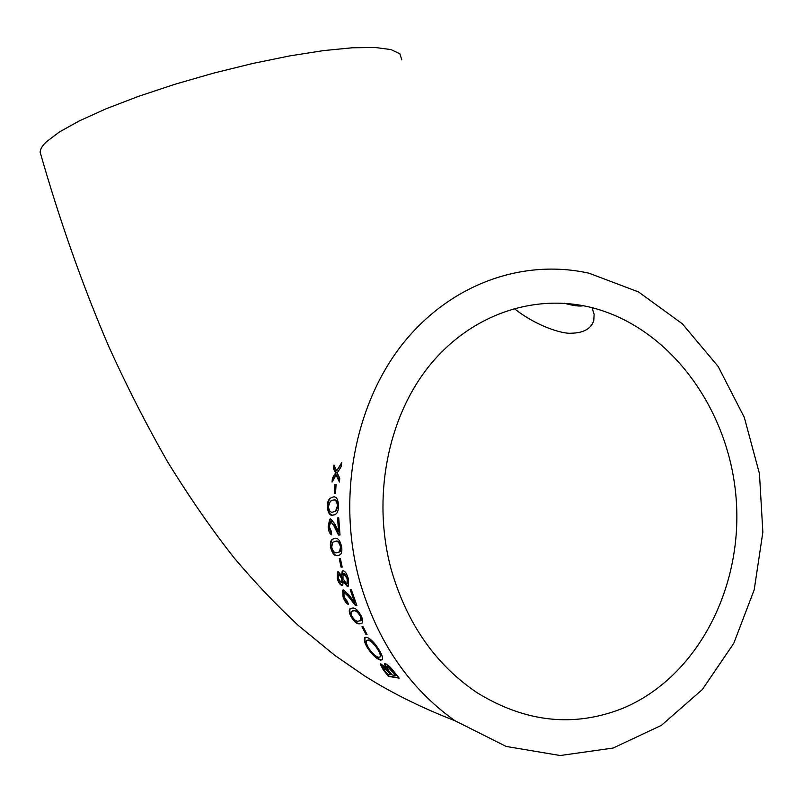 <?xml version="1.0" encoding="UTF-8"?>
<svg xmlns="http://www.w3.org/2000/svg" width="803" height="803" viewBox="0 0 803 803"><rect width="100%" height="100%" fill="white"/><g stroke="black" fill="none" stroke-linecap="round" stroke-linejoin="round"><path stroke-width="1.2" d="M341.606 575.641L338.234 571.706L337.401 572.037L337.27 578.572C338.525 582.687 340.101 584.975 342.008 585.447L342.73 585.156L343.212 581.623L347.398 586.521L348.351 586.16L348.281 578.702C346.976 573.934 345.25 571.274 343.122 570.732L342.219 571.114L341.606 575.641L343.022 570.742M454.92 720.703C408.948 687.96 377.159 641.276 359.543 580.639C336.858 497.82 354.665 404.812 402.393 344.236C450.353 283.68 523.064 258.466 589.041 273.221L638.485 291.921L682.289 323.76L718.153 366.469L744.301 417.399L759.457 473.66L762.85 532.188L754.208 589.814L733.771 643.333L702.354 689.516L661.421 725.34L613.09 748.055L560.203 755.523L506.191 746.449L454.92 720.703C421.726 707.865 391.703 692.989 364.853 676.066L335.072 655.559L298.435 625.587C275.66 604.348 254.26 581.814 234.235 557.985C212.283 530.281 190.1 498.272 167.686 461.976C146.778 425.449 127.235 387.197 109.078 347.197C82.749 285.998 59.773 221.006 40.15 152.219C40.19 149.288 42.238 145.855 46.283 141.9L59.332 132.013L79.507 120.801L106.227 108.736L138.477 96.36L174.813 84.295L213.447 73.163L252.413 63.547L289.722 55.909L323.539 50.599L352.356 47.779L375.071 47.477L391.001 49.575L399.884 53.821L401.821 59.924M334.379 493.725L335.534 493.594L336.076 484.35L334.911 484.49L334.379 493.725L334.951 493.544L335.473 484.42M327.243 506.693C328.015 513.157 329.963 515.968 333.104 515.145L335.955 514C337.651 512.595 338.525 509.785 338.605 505.589C338.043 498.984 336.186 496.134 333.034 497.037L330.143 498.241C328.307 499.677 327.343 502.497 327.243 506.693L327.815 506.512C327.905 502.317 328.879 499.496 330.706 498.061L332.261 497.187M338.505 531.656L334.67 523.697L330.605 518.808L329.672 519.21L328.146 526.939C328.568 531.285 329.732 533.925 331.639 534.858L331.428 531.536L329.27 526.748L330.776 521.88L333.667 525.413L338.535 535.079L340.01 535.009L338.725 517.815L337.591 517.905L338.535 531.656L339.107 531.476L338.163 517.865M330.545 547.255C332.241 553.528 334.57 556.338 337.521 555.676L340.291 554.662C341.697 553.448 342.158 550.838 341.656 546.843C340.101 540.429 337.852 537.588 334.901 538.331L332.111 539.405C330.585 540.67 330.063 543.29 330.545 547.255L331.107 547.074C330.625 543.109 331.147 540.489 332.673 539.215L333.857 538.502M340.392 558.597L339.267 558.617L341.064 567.149L342.188 567.149L340.392 558.597M354.575 602.391L350.249 589.763L351.383 589.793L356.883 605.562L355.418 605.492L348.171 596.227L344.437 592.704L343.895 592.915L344.146 596.99L347.458 601.557L348.492 604.589C346.384 603.575 344.587 601.056 343.092 597.051L342.63 590.215L343.513 589.874L348.753 594.762L354.545 602.38L355.147 602.19L350.891 589.773M361.45 616.403C358.299 610.481 355.338 607.7 352.577 608.062L349.947 608.865C348.883 609.939 349.064 612.187 350.479 615.64C353.711 621.412 356.713 624.162 359.493 623.881L362.123 623.128C363.107 622.094 362.886 619.856 361.45 616.403M363.097 626.772L361.982 626.681L365.927 634.41L367.051 634.511L363.097 626.772M378.825 649.476C374.389 642.42 370.253 638.335 366.409 637.231L364.743 637.803C363.679 639.73 364.662 643.183 367.684 648.141C372.261 654.967 376.577 658.962 380.622 660.116L382.268 659.614C383.051 657.838 381.907 654.455 378.825 649.476M385.942 667.815L384.366 663.72L385.119 663.499C388.01 664.774 391.061 667.624 394.273 672.041L399.201 678.144L388.552 676.397L383.543 670.284L380.21 664.061L380.883 663.88L385.942 667.815L386.494 667.614L384.938 663.489M339.428 482.031L339.769 478.257L337.16 473.007L341.134 466.734L341.737 462.669L336.628 470.859L333.988 465.098L333.476 468.801L335.624 472.957L332.412 478.146L332.061 482.071L336.136 475.105L339.428 482.031M391.292 569.809C371.769 498.322 387.417 418.002 429.153 366.017C471.07 314.073 534.668 293.155 592.002 307.659C669.622 327.594 728.773 408.265 736.06 497.479C743.568 586.622 697.937 676.819 623.018 708.216C574.306 727.628 525.754 722.519 477.343 692.889C435.708 664.894 407.021 623.871 391.292 569.809M339.528 480.877L336.698 474.934L336.136 475.105M332.703 480.957L332.974 477.966L336.186 472.786L334.038 468.631L334.399 466.001M332.412 478.146L332.974 477.966M335.624 472.957L336.186 472.786M333.476 468.801L334.038 468.631M336.628 470.859L341.596 463.622M390.961 674.751L387.648 674.199L384.818 670.706L383.071 666.641L390.961 674.751L391.513 674.54L388.883 671.278L383.623 666.44L382.921 666.631M398.92 677.802L389.104 676.196L384.095 670.083L380.752 663.87M396.05 675.544L392.075 674.921L388.793 670.836L386.504 666.4L387.106 666.259L396.05 675.544L396.612 675.333L393.37 671.278L387.658 666.048L386.905 666.249M388.552 676.397L389.104 676.196M383.543 670.284L384.095 670.083M388.331 671.479L388.883 671.278M383.071 666.641L383.623 666.44M392.818 671.489L393.37 671.278M387.106 666.259L387.658 666.048M381.947 659.915L381.174 659.915C377.169 658.791 372.853 654.806 368.246 647.941C365.235 643.012 364.251 639.559 365.305 637.602L365.696 637.251M379.839 657.105L380.612 656.693C381.315 655.409 380.522 652.889 378.243 649.145C374.76 643.755 371.548 640.694 368.597 639.951L367.483 640.182M380.622 660.116L381.174 659.915M367.684 648.141L368.246 647.941M368.035 640.152C370.956 640.864 374.168 643.936 377.681 649.346C379.949 653.07 380.742 655.579 380.05 656.894L378.695 657.316C375.674 656.573 372.371 653.562 368.768 648.282C366.519 644.538 365.817 641.988 366.68 640.613L368.597 639.951M377.681 649.346L378.243 649.145M366.911 634.24L362.675 626.731M365.927 634.41L366.489 634.199M361.541 623.58L360.055 623.68C357.295 623.981 354.284 621.231 351.041 615.439C349.626 611.996 349.446 609.748 350.509 608.674L351.172 608.182M360.166 620.89L361.209 620.317L360.878 616.122C358.439 611.996 356.231 610.17 354.264 610.631L352.427 610.902M359.493 623.881L360.055 623.68M350.479 615.64L351.041 615.439M353.701 610.832C355.679 610.37 357.887 612.207 360.316 616.323L360.637 620.518L358.218 621.171C356.241 621.572 354.023 619.755 351.573 615.72L351.292 611.515L354.264 610.631M360.316 616.323L360.878 616.122M356.793 605.332L355.99 605.291L348.743 596.027L344.487 592.694M355.418 605.492L355.99 605.291M348.171 596.227L348.743 596.027M344.437 592.704L345.009 592.514M343.092 597.051L343.654 596.85L343.343 589.894M348.281 603.997L343.654 596.85M341.787 582.406L342.359 582.185L342.399 578.441L339.599 574.406L339.087 574.587M342.61 585.257L342.57 585.257C340.683 584.805 339.107 582.516 337.842 578.381L338.113 571.716M343.804 581.432L343.242 581.623L343.774 581.432L348.141 586.32M344.306 573.462L343.744 573.653L347.157 578.692L347.087 583.39L346.444 583.651L342.951 578.642L343.092 573.914L344.306 573.462L347.729 578.501L347.649 583.199L347.016 583.45M342.008 585.447L342.57 585.257M337.27 578.572L337.842 578.381M347.398 586.521L347.97 586.331M341.225 582.597L338.374 578.592L338.464 574.828L339.037 574.597L341.837 578.632L341.787 582.366L341.225 582.597M341.837 578.632L342.399 578.441M339.037 574.597L339.599 574.406M347.157 578.692L347.729 578.501M342.138 566.958L339.88 558.607M341.064 567.149L341.626 566.958M339.247 555.315L338.083 555.485C335.152 556.168 332.823 553.357 331.107 547.074M338.675 552.354L340.111 551.601L341.094 546.702C339.749 542.256 338.003 540.409 335.845 541.172L334.289 541.493M337.521 555.676L338.083 555.485M340.522 546.883L339.539 551.791L336.989 552.695C334.831 553.397 333.054 551.571 331.659 547.214L332.723 542.296L335.273 541.363C337.441 540.61 339.197 542.447 340.522 546.883L341.094 546.702M335.273 541.363L335.845 541.172M340 534.848L339.107 534.898L334.239 525.232L330.936 521.83M338.535 535.079L339.107 534.898M333.667 525.413L334.239 525.232M330.776 521.88L331.348 521.699M328.146 526.939L330.535 518.818M331.609 534.366L328.718 526.758M334.59 514.803L333.667 514.964C330.545 515.807 328.588 512.987 327.815 506.512M334.49 511.692L336.206 510.818L338.023 505.519C337.37 500.952 335.865 499.115 333.536 500.018L332.181 500.329M333.104 515.145L333.667 514.964M337.451 505.699L335.644 510.999L333.004 512.033C330.675 512.876 329.14 511.049 328.397 506.583L330.314 501.253L332.964 500.189C335.313 499.305 336.808 501.142 337.451 505.699L338.023 505.519M332.964 500.189L333.536 500.018M335.544 493.474L334.951 493.544M564.499 303.283C573.302 305.732 579.595 306.545 583.369 305.732M514.141 308.452C535.561 325.747 562.291 334.219 571.565 333.205C583.651 332.914 591.048 328.718 593.768 320.628L594.13 314.344L592.002 307.659M384.366 663.72L384.918 663.519M380.21 664.061L380.712 663.87M364.743 637.803L365.305 637.602M380.05 656.894L380.612 656.693M349.957 608.865L350.509 608.674M360.637 620.518L361.209 620.317M342.63 590.215L343.192 590.014M337.411 572.027L337.963 571.846M342.219 571.114L342.791 570.923M341.797 582.376L342.359 582.185M347.087 583.4L347.649 583.199M332.121 539.395L332.673 539.215M339.539 551.791L340.111 551.601M329.682 519.2L330.244 519.019M330.153 498.231L330.706 498.061M335.644 510.999L336.206 510.818"/></g></svg>
